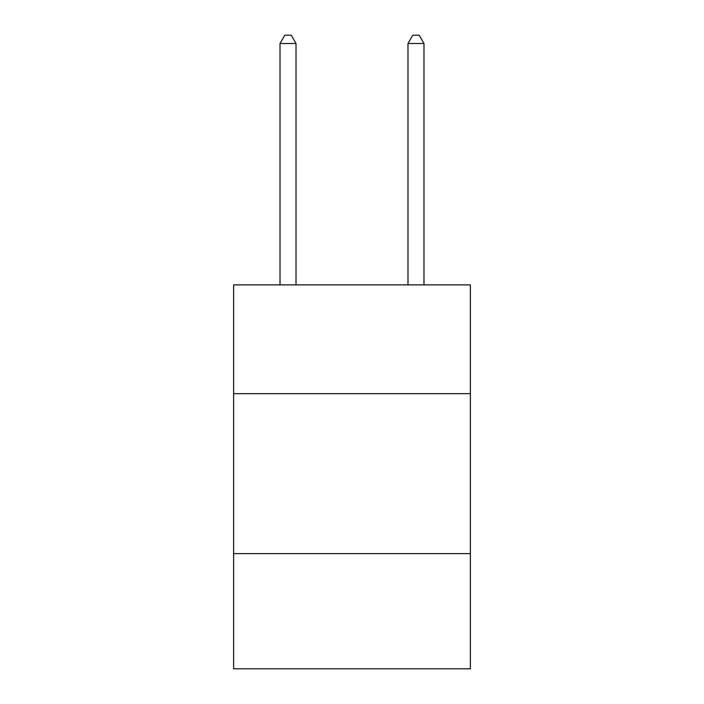 <?xml version="1.0" encoding="UTF-8"?>
<svg xmlns="http://www.w3.org/2000/svg" width="704" height="704" viewBox="0 0 704 704"><rect width="100%" height="100%" fill="white"/><g stroke="black" fill="none" stroke-linecap="round" stroke-linejoin="round"><path stroke-width="1.06" d="M470.378 393.659L470.378 284.874L233.622 284.874L233.622 393.659L470.378 393.659L470.378 668.8L233.622 668.8L233.622 393.659M470.378 553.626L233.622 553.626M296.014 284.874L296.014 43.516L280.016 43.516L280.016 284.874M280.016 43.516L284.812 35.2L291.21 35.2L296.014 43.516M423.984 284.874L423.984 43.516L407.986 43.516L407.986 284.874M407.986 43.516L412.79 35.2L419.188 35.2L423.984 43.516"/></g></svg>

